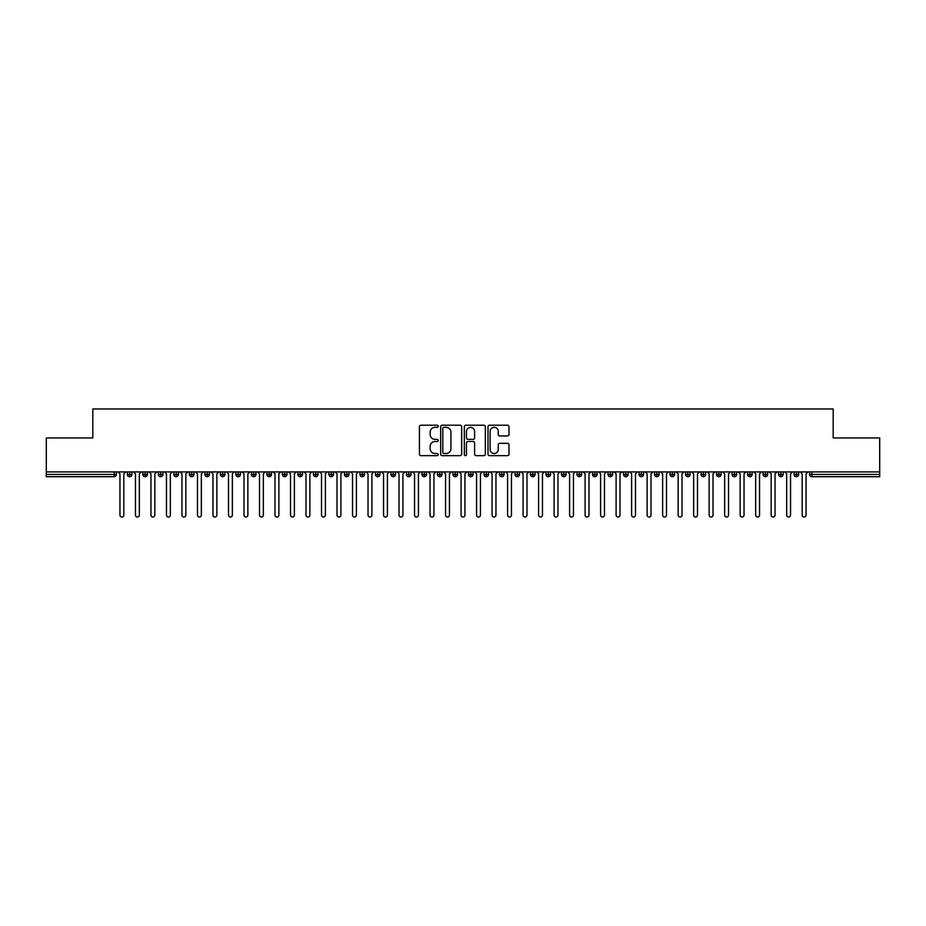 <?xml version="1.0" encoding="UTF-8"?>
<svg xmlns="http://www.w3.org/2000/svg" width="926" height="926" viewBox="0 0 926 926"><rect width="100%" height="100%" fill="white"/><g stroke="black" fill="none" stroke-linecap="round" stroke-linejoin="round"><path stroke-width="1.39" d="M438.195 426.284A1.065 1.065 0 0 0 437.13 425.219L420.96 425.219A1.516 1.516 0 0 0 419.432 426.747L419.432 454.134A1.516 1.516 0 0 0 420.96 455.661L437.13 455.661A1.065 1.065 0 0 0 438.195 454.597A1.065 1.065 0 0 0 437.13 453.532L435.035 453.532A4.873 4.873 0 0 1 430.162 448.659L430.162 446.378A4.873 4.873 0 0 1 435.035 441.505L437.13 441.505A1.065 1.065 0 0 0 438.195 440.44A1.065 1.065 0 0 0 437.13 439.375L435.035 439.375A4.873 4.873 0 0 1 430.162 434.502L430.162 432.222A4.873 4.873 0 0 1 435.035 427.349L437.13 427.349A1.065 1.065 0 0 0 438.195 426.284M507.483 435.949A1.516 1.516 0 0 0 508.999 434.433L508.999 426.747A1.516 1.516 0 0 0 507.483 425.219L489.518 425.219A1.516 1.516 0 0 0 488.002 426.747L488.002 454.134A1.516 1.516 0 0 0 489.518 455.661L507.483 455.661A1.516 1.516 0 0 0 508.999 454.134L508.999 444.85A1.516 1.516 0 0 0 507.483 443.334L499.797 443.334A1.516 1.516 0 0 0 498.269 444.85L498.269 449.457A4.074 4.074 0 0 1 494.195 453.532A4.074 4.074 0 0 1 490.132 449.457L490.132 431.423A4.074 4.074 0 0 1 494.195 427.349A4.074 4.074 0 0 1 498.269 431.423L498.269 434.433A1.516 1.516 0 0 0 499.797 435.949L507.483 435.949M46.3 471.913L879.7 471.913L879.7 437.963L833.18 437.963L833.18 408.968L92.82 408.968L92.82 437.963L46.3 437.963L46.3 474.401L114.095 474.401L114.095 471.913M461.669 426.747A1.516 1.516 0 0 0 460.141 425.219L442.188 425.219A1.516 1.516 0 0 0 440.66 426.747L440.66 454.134A1.516 1.516 0 0 0 442.188 455.661L460.141 455.661A1.516 1.516 0 0 0 461.669 454.134L461.669 426.747M465.859 425.219L483.812 425.219A1.516 1.516 0 0 1 485.34 426.747L485.34 454.134A1.516 1.516 0 0 1 483.812 455.661L476.126 455.661A1.516 1.516 0 0 1 474.61 454.134L474.61 443.033A1.516 1.516 0 0 0 473.082 441.505L467.989 441.505A1.516 1.516 0 0 0 466.461 443.033L466.461 454.597A1.065 1.065 0 0 1 465.396 455.661A1.065 1.065 0 0 1 464.331 454.597L464.331 426.747A1.516 1.516 0 0 1 465.859 425.219M116.421 474.401L114.095 474.401L114.095 476.716A2.327 2.327 0 0 0 116.421 474.401L116.421 471.913L116.421 474.401A2.327 2.327 0 0 1 114.095 476.716L46.3 476.716L46.3 474.401M879.7 471.913L879.7 476.716L811.905 476.716A2.327 2.327 0 0 1 809.579 474.401L809.579 471.913M129.675 471.913L129.675 476.716A2.327 2.327 0 0 1 127.348 474.401L127.348 471.913L127.348 474.401A2.327 2.327 0 0 0 129.675 476.716A2.327 2.327 0 0 0 131.932 474.401L131.932 471.913M145.185 471.913L145.185 476.716A2.327 2.327 0 0 1 142.859 474.401L142.859 471.913L142.859 474.401A2.327 2.327 0 0 0 145.185 476.716A2.327 2.327 0 0 0 147.431 474.401L147.431 471.913M160.684 471.913L160.684 476.716A2.327 2.327 0 0 1 158.358 474.401L158.358 471.913L158.358 474.401A2.327 2.327 0 0 0 160.684 476.716A2.327 2.327 0 0 0 162.941 474.401L162.941 471.913M176.195 471.913L176.195 476.716A2.327 2.327 0 0 1 173.868 474.401L173.868 471.913L173.868 474.401A2.327 2.327 0 0 0 176.195 476.716A2.327 2.327 0 0 0 178.44 474.401L178.44 471.913M191.694 471.913L191.694 476.716A2.327 2.327 0 0 1 189.379 474.401L189.379 471.913L189.379 474.401A2.327 2.327 0 0 0 191.694 476.716A2.327 2.327 0 0 0 193.951 474.401L193.951 471.913M207.204 471.913L207.204 476.716A2.327 2.327 0 0 1 204.877 474.401L204.877 471.913L204.877 474.401A2.327 2.327 0 0 0 207.204 476.716A2.327 2.327 0 0 0 209.45 474.401L209.45 471.913M222.715 471.913L222.715 476.716A2.327 2.327 0 0 1 220.388 474.401L220.388 471.913L220.388 474.401A2.327 2.327 0 0 0 222.715 476.716A2.327 2.327 0 0 0 224.96 474.401L224.96 471.913M238.214 471.913L238.214 476.716A2.327 2.327 0 0 1 235.887 474.401L235.887 471.913L235.887 474.401A2.327 2.327 0 0 0 238.214 476.716A2.327 2.327 0 0 0 240.459 474.401L240.459 471.913M253.724 471.913L253.724 476.716A2.327 2.327 0 0 1 251.397 474.401L251.397 471.913L251.397 474.401A2.327 2.327 0 0 0 253.724 476.716A2.327 2.327 0 0 0 255.97 474.401L255.97 471.913M269.223 471.913L269.223 476.716A2.327 2.327 0 0 1 266.896 474.401L266.896 471.913L266.896 474.401A2.327 2.327 0 0 0 269.223 476.716A2.327 2.327 0 0 0 271.468 474.401L271.468 471.913M284.733 471.913L284.733 476.716A2.327 2.327 0 0 1 282.407 474.401L282.407 471.913L282.407 474.401A2.327 2.327 0 0 0 284.733 476.716A2.327 2.327 0 0 0 286.979 474.401L286.979 471.913M300.232 471.913L300.232 476.716A2.327 2.327 0 0 1 297.906 474.401L297.906 471.913L297.906 474.401A2.327 2.327 0 0 0 300.232 476.716A2.327 2.327 0 0 0 302.478 474.401L302.478 471.913M315.743 471.913L315.743 476.716A2.327 2.327 0 0 1 313.416 474.401A2.327 2.327 0 0 0 315.743 476.716A2.327 2.327 0 0 1 313.416 474.401L313.416 471.913M317.988 471.913L317.988 474.401A2.327 2.327 0 0 1 315.743 476.716A2.327 2.327 0 0 0 317.988 474.401L313.416 474.401M331.242 476.716A2.327 2.327 0 0 1 328.915 474.401L328.915 471.913L328.915 474.401A2.327 2.327 0 0 0 331.242 476.716A2.327 2.327 0 0 0 333.499 474.401L333.499 471.913L333.499 474.401A2.327 2.327 0 0 1 331.242 476.716L331.242 474.401L333.499 474.401M346.752 471.913L346.752 476.716A2.327 2.327 0 0 1 344.426 474.401L344.426 471.913L344.426 474.401A2.327 2.327 0 0 0 346.752 476.716A2.327 2.327 0 0 0 348.998 474.401L348.998 471.913M362.251 471.913L362.251 476.716A2.327 2.327 0 0 1 359.925 474.401L359.925 471.913L359.925 474.401A2.327 2.327 0 0 0 362.251 476.716A2.327 2.327 0 0 0 364.508 474.401L364.508 471.913M377.762 471.913L377.762 474.401L375.435 474.401L375.435 471.913L375.435 474.401A2.327 2.327 0 0 0 377.762 476.716A2.327 2.327 0 0 0 380.007 474.401L380.007 471.913L380.007 474.401A2.327 2.327 0 0 1 377.762 476.716A2.327 2.327 0 0 1 375.435 474.401A2.327 2.327 0 0 0 377.762 476.716L377.762 474.401L380.007 474.401M393.261 471.913L393.261 476.716A2.327 2.327 0 0 1 390.946 474.401L390.946 471.913L390.946 474.401A2.327 2.327 0 0 0 393.261 476.716A2.327 2.327 0 0 0 395.518 474.401L395.518 471.913M408.771 471.913L408.771 476.716A2.327 2.327 0 0 1 406.445 474.401L406.445 471.913L406.445 474.401A2.327 2.327 0 0 0 408.771 476.716A2.327 2.327 0 0 0 411.017 474.401L411.017 471.913M424.282 471.913L424.282 476.716A2.327 2.327 0 0 1 421.955 474.401L421.955 471.913L421.955 474.401A2.327 2.327 0 0 0 424.282 476.716A2.327 2.327 0 0 0 426.527 474.401L426.527 471.913M439.781 471.913L439.781 476.716A2.327 2.327 0 0 1 437.454 474.401L437.454 471.913M442.026 471.913L442.026 474.401A2.327 2.327 0 0 1 439.781 476.716A2.327 2.327 0 0 0 442.026 474.401L437.454 474.401A2.327 2.327 0 0 0 439.781 476.716M455.291 476.716A2.327 2.327 0 0 1 452.964 474.401L452.964 471.913L452.964 474.401A2.327 2.327 0 0 0 455.291 476.716A2.327 2.327 0 0 0 457.537 474.401L457.537 471.913L457.537 474.401A2.327 2.327 0 0 1 455.291 476.716L455.291 474.401L457.537 474.401M470.79 471.913L470.79 476.716A2.327 2.327 0 0 1 468.463 474.401L468.463 471.913M473.036 471.913L473.036 474.401A2.327 2.327 0 0 1 470.79 476.716A2.327 2.327 0 0 0 473.036 474.401L468.463 474.401A2.327 2.327 0 0 0 470.79 476.716M486.3 471.913L486.3 476.716A2.327 2.327 0 0 1 483.974 474.401L483.974 471.913M488.546 471.913L488.546 474.401L488.546 471.913M501.799 471.913L501.799 476.716A2.327 2.327 0 0 1 499.473 474.401A2.327 2.327 0 0 0 501.799 476.716A2.327 2.327 0 0 1 499.473 474.401L499.473 471.913M504.045 471.913L504.045 474.401L504.045 471.913M517.31 471.913L517.31 476.716A2.327 2.327 0 0 1 514.983 474.401L514.983 471.913M519.555 471.913L519.555 474.401L519.555 471.913M532.809 471.913L532.809 476.716A2.327 2.327 0 0 1 530.482 474.401L530.482 471.913M535.054 471.913L535.054 474.401A2.327 2.327 0 0 1 532.809 476.716A2.327 2.327 0 0 0 535.054 474.401L530.482 474.401A2.327 2.327 0 0 0 532.809 476.716M548.319 471.913L548.319 476.716A2.327 2.327 0 0 1 545.993 474.401L545.993 471.913M550.565 471.913L550.565 474.401L550.565 471.913M563.818 471.913L563.818 476.716A2.327 2.327 0 0 1 561.492 474.401L561.492 471.913M566.075 471.913L566.075 474.401L566.075 471.913M579.329 471.913L579.329 476.716A2.327 2.327 0 0 1 577.002 474.401L577.002 471.913M581.574 471.913L581.574 474.401L581.574 471.913M594.828 471.913L594.828 476.716A2.327 2.327 0 0 1 592.501 474.401L592.501 471.913M597.085 471.913L597.085 474.401A2.327 2.327 0 0 1 594.828 476.716A2.327 2.327 0 0 0 597.085 474.401L592.501 474.401A2.327 2.327 0 0 0 594.828 476.716M610.338 471.913L610.338 476.716A2.327 2.327 0 0 1 608.012 474.401L608.012 471.913L608.012 474.401A2.327 2.327 0 0 0 610.338 476.716A2.327 2.327 0 0 0 612.584 474.401L612.584 471.913M625.837 471.913L625.837 476.716A2.327 2.327 0 0 1 623.522 474.401L623.522 471.913M628.094 471.913L628.094 474.401L628.094 471.913M641.348 471.913L641.348 476.716A2.327 2.327 0 0 1 639.021 474.401A2.327 2.327 0 0 0 641.348 476.716A2.327 2.327 0 0 1 639.021 474.401L639.021 471.913M643.593 471.913L643.593 474.401L643.593 471.913M656.858 471.913L656.858 476.716A2.327 2.327 0 0 1 654.532 474.401L654.532 471.913L654.532 474.401A2.327 2.327 0 0 0 656.858 476.716A2.327 2.327 0 0 0 659.104 474.401L659.104 471.913M672.357 471.913L672.357 476.716A2.327 2.327 0 0 1 670.03 474.401A2.327 2.327 0 0 0 672.357 476.716A2.327 2.327 0 0 1 670.03 474.401L670.03 471.913M674.603 471.913L674.603 474.401A2.327 2.327 0 0 1 672.357 476.716A2.327 2.327 0 0 0 674.603 474.401L670.03 474.401M687.868 471.913L687.868 476.716A2.327 2.327 0 0 1 685.541 474.401L685.541 471.913L685.541 474.401A2.327 2.327 0 0 0 687.868 476.716A2.327 2.327 0 0 0 690.113 474.401L690.113 471.913M703.366 471.913L703.366 476.716A2.327 2.327 0 0 1 701.04 474.401L701.04 471.913M705.612 471.913L705.612 474.401L705.612 471.913M718.877 471.913L718.877 476.716A2.327 2.327 0 0 1 716.55 474.401A2.327 2.327 0 0 0 718.877 476.716A2.327 2.327 0 0 1 716.55 474.401L716.55 471.913M721.122 471.913L721.122 474.401L721.122 471.913M734.376 471.913L734.376 476.716A2.327 2.327 0 0 1 732.049 474.401L732.049 471.913M736.621 471.913L736.621 474.401L736.621 471.913M749.886 471.913L749.886 476.716A2.327 2.327 0 0 1 747.56 474.401L747.56 471.913M752.132 471.913L752.132 474.401A2.327 2.327 0 0 1 749.886 476.716A2.327 2.327 0 0 0 752.132 474.401L747.56 474.401A2.327 2.327 0 0 0 749.886 476.716M765.385 471.913L765.385 476.716A2.327 2.327 0 0 1 763.059 474.401A2.327 2.327 0 0 0 765.385 476.716A2.327 2.327 0 0 1 763.059 474.401L763.059 471.913M767.642 471.913L767.642 474.401A2.327 2.327 0 0 1 765.385 476.716A2.327 2.327 0 0 0 767.642 474.401L763.059 474.401M780.896 471.913L780.896 476.716A2.327 2.327 0 0 1 778.569 474.401A2.327 2.327 0 0 0 780.896 476.716A2.327 2.327 0 0 1 778.569 474.401L778.569 471.913M783.141 471.913L783.141 474.401L783.141 471.913M796.395 471.913L796.395 476.716A2.327 2.327 0 0 1 794.068 474.401L794.068 471.913L794.068 474.401A2.327 2.327 0 0 0 796.395 476.716A2.327 2.327 0 0 0 798.652 474.401L798.652 471.913M331.242 471.913L331.242 474.401L328.915 474.401M455.291 471.913L455.291 474.401L452.964 474.401M486.3 476.716A2.327 2.327 0 0 0 488.546 474.401A2.327 2.327 0 0 1 486.3 476.716A2.327 2.327 0 0 1 483.974 474.401L488.546 474.401M501.799 476.716A2.327 2.327 0 0 0 504.045 474.401A2.327 2.327 0 0 1 501.799 476.716M517.31 476.716A2.327 2.327 0 0 0 519.555 474.401A2.327 2.327 0 0 1 517.31 476.716A2.327 2.327 0 0 1 514.983 474.401L519.555 474.401M548.319 476.716A2.327 2.327 0 0 0 550.565 474.401A2.327 2.327 0 0 1 548.319 476.716A2.327 2.327 0 0 1 545.993 474.401L550.565 474.401M563.818 476.716A2.327 2.327 0 0 0 566.075 474.401A2.327 2.327 0 0 1 563.818 476.716A2.327 2.327 0 0 1 561.492 474.401L566.075 474.401M579.329 476.716A2.327 2.327 0 0 0 581.574 474.401A2.327 2.327 0 0 1 579.329 476.716A2.327 2.327 0 0 1 577.002 474.401L581.574 474.401M625.837 476.716A2.327 2.327 0 0 0 628.094 474.401A2.327 2.327 0 0 1 625.837 476.716A2.327 2.327 0 0 1 623.522 474.401L628.094 474.401M641.348 476.716A2.327 2.327 0 0 0 643.593 474.401A2.327 2.327 0 0 1 641.348 476.716M703.366 476.716A2.327 2.327 0 0 0 705.612 474.401A2.327 2.327 0 0 1 703.366 476.716A2.327 2.327 0 0 1 701.04 474.401L705.612 474.401M718.877 476.716A2.327 2.327 0 0 0 721.122 474.401A2.327 2.327 0 0 1 718.877 476.716M734.376 476.716A2.327 2.327 0 0 0 736.621 474.401A2.327 2.327 0 0 1 734.376 476.716A2.327 2.327 0 0 1 732.049 474.401L736.621 474.401M780.896 476.716A2.327 2.327 0 0 0 783.141 474.401A2.327 2.327 0 0 1 780.896 476.716M811.905 476.716A2.327 2.327 0 0 1 809.579 474.401A2.327 2.327 0 0 0 811.905 476.716L811.905 474.401L879.7 474.401M443.867 427.349A1.065 1.065 0 0 0 442.802 428.414L442.802 452.467A1.065 1.065 0 0 0 443.867 453.532L446.066 453.532A4.873 4.873 0 0 0 450.939 448.659L450.939 432.222A4.873 4.873 0 0 0 446.066 427.349L443.867 427.349M474.61 431.504A4.074 4.074 0 0 0 470.535 427.43A4.074 4.074 0 0 0 466.461 431.504L466.461 437.848A1.516 1.516 0 0 0 467.989 439.375L473.082 439.375A1.516 1.516 0 0 0 474.61 437.848L474.61 431.504M118.007 471.913L119.952 473.857L119.952 515.099A1.933 1.933 0 0 0 121.885 517.032A1.933 1.933 0 0 0 123.829 515.099L123.829 473.857L125.762 471.913M133.518 471.913L135.451 473.857L135.451 515.099A1.933 1.933 0 0 0 137.395 517.032A1.933 1.933 0 0 0 139.328 515.099L139.328 473.857L141.273 471.913M149.017 471.913L150.961 473.857L150.961 515.099A1.933 1.933 0 0 0 152.894 517.032A1.933 1.933 0 0 0 154.839 515.099L154.839 473.857L156.772 471.913M164.527 471.913L166.46 473.857L166.46 515.099A1.933 1.933 0 0 0 168.405 517.032A1.933 1.933 0 0 0 170.338 515.099L170.338 473.857L172.282 471.913M180.026 471.913L181.971 473.857L181.971 515.099A1.933 1.933 0 0 0 183.904 517.032A1.933 1.933 0 0 0 185.848 515.099L185.848 473.857L187.781 471.913M195.536 471.913L197.469 473.857L197.469 515.099A1.933 1.933 0 0 0 199.414 517.032A1.933 1.933 0 0 0 201.347 515.099L201.347 473.857L203.292 471.913M211.047 471.913L212.98 473.857L212.98 515.099A1.933 1.933 0 0 0 214.913 517.032A1.933 1.933 0 0 0 216.858 515.099L216.858 473.857L218.791 471.913M226.546 471.913L228.49 473.857L228.49 515.099A1.933 1.933 0 0 0 230.424 517.032A1.933 1.933 0 0 0 232.357 515.099L232.357 473.857L234.301 471.913M242.056 471.913L243.989 473.857L243.989 515.099A1.933 1.933 0 0 0 245.934 517.032A1.933 1.933 0 0 0 247.867 515.099L247.867 473.857L249.8 471.913M257.555 471.913L259.5 473.857L259.5 515.099A1.933 1.933 0 0 0 261.433 517.032A1.933 1.933 0 0 0 263.366 515.099L263.366 473.857L265.311 471.913M273.066 471.913L274.999 473.857L274.999 515.099A1.933 1.933 0 0 0 276.943 517.032A1.933 1.933 0 0 0 278.876 515.099L278.876 473.857L280.81 471.913M288.565 471.913L290.509 473.857L290.509 515.099A1.933 1.933 0 0 0 292.442 517.032A1.933 1.933 0 0 0 294.387 515.099L294.387 473.857L296.32 471.913M304.075 471.913L306.008 473.857L306.008 515.099A1.933 1.933 0 0 0 307.953 517.032A1.933 1.933 0 0 0 309.886 515.099L309.886 473.857L311.83 471.913M319.574 471.913L321.519 473.857L321.519 515.099A1.933 1.933 0 0 0 323.452 517.032A1.933 1.933 0 0 0 325.396 515.099L325.396 473.857L327.329 471.913M335.085 471.913L337.018 473.857L337.018 515.099A1.933 1.933 0 0 0 338.962 517.032A1.933 1.933 0 0 0 340.895 515.099L340.895 473.857L342.84 471.913M350.584 471.913L352.528 473.857L352.528 515.099A1.933 1.933 0 0 0 354.461 517.032A1.933 1.933 0 0 0 356.406 515.099L356.406 473.857L358.339 471.913M366.094 471.913L368.027 473.857L368.027 515.099A1.933 1.933 0 0 0 369.972 517.032A1.933 1.933 0 0 0 371.905 515.099L371.905 473.857L373.849 471.913M381.593 471.913L383.538 473.857L383.538 515.099A1.933 1.933 0 0 0 385.471 517.032A1.933 1.933 0 0 0 387.415 515.099L387.415 473.857L389.348 471.913M397.104 471.913L399.037 473.857L399.037 515.099A1.933 1.933 0 0 0 400.981 517.032A1.933 1.933 0 0 0 402.914 515.099L402.914 473.857L404.859 471.913M412.614 471.913L414.547 473.857L414.547 515.099A1.933 1.933 0 0 0 416.48 517.032A1.933 1.933 0 0 0 418.425 515.099L418.425 473.857L420.358 471.913M428.113 471.913L430.046 473.857L430.046 515.099A1.933 1.933 0 0 0 431.991 517.032A1.933 1.933 0 0 0 433.924 515.099L433.924 473.857L435.868 471.913M443.623 471.913L445.556 473.857L445.556 515.099A1.933 1.933 0 0 0 447.49 517.032A1.933 1.933 0 0 0 449.434 515.099L449.434 473.857L451.367 471.913M459.122 471.913L461.067 473.857L461.067 515.099A1.933 1.933 0 0 0 463 517.032A1.933 1.933 0 0 0 464.933 515.099L464.933 473.857L466.878 471.913M474.633 471.913L476.566 473.857L476.566 515.099A1.933 1.933 0 0 0 478.51 517.032A1.933 1.933 0 0 0 480.444 515.099L480.444 473.857L482.377 471.913M490.132 471.913L492.076 473.857L492.076 515.099A1.933 1.933 0 0 0 494.009 517.032A1.933 1.933 0 0 0 495.954 515.099L495.954 473.857L497.887 471.913M505.642 471.913L507.575 473.857L507.575 515.099A1.933 1.933 0 0 0 509.52 517.032A1.933 1.933 0 0 0 511.453 515.099L511.453 473.857L513.386 471.913M521.141 471.913L523.086 473.857L523.086 515.099A1.933 1.933 0 0 0 525.019 517.032A1.933 1.933 0 0 0 526.963 515.099L526.963 473.857L528.896 471.913M536.652 471.913L538.585 473.857L538.585 515.099A1.933 1.933 0 0 0 540.529 517.032A1.933 1.933 0 0 0 542.462 515.099L542.462 473.857L544.407 471.913M552.151 471.913L554.095 473.857L554.095 515.099A1.933 1.933 0 0 0 556.028 517.032A1.933 1.933 0 0 0 557.973 515.099L557.973 473.857L559.906 471.913M567.661 471.913L569.594 473.857L569.594 515.099A1.933 1.933 0 0 0 571.539 517.032A1.933 1.933 0 0 0 573.472 515.099L573.472 473.857L575.416 471.913M583.16 471.913L585.105 473.857L585.105 515.099A1.933 1.933 0 0 0 587.038 517.032A1.933 1.933 0 0 0 588.982 515.099L588.982 473.857L590.915 471.913M598.671 471.913L600.604 473.857L600.604 515.099A1.933 1.933 0 0 0 602.548 517.032A1.933 1.933 0 0 0 604.481 515.099L604.481 473.857L606.426 471.913M614.169 471.913L616.114 473.857L616.114 515.099A1.933 1.933 0 0 0 618.047 517.032A1.933 1.933 0 0 0 619.992 515.099L619.992 473.857L621.925 471.913M629.68 471.913L631.613 473.857L631.613 515.099A1.933 1.933 0 0 0 633.558 517.032A1.933 1.933 0 0 0 635.491 515.099L635.491 473.857L637.435 471.913M645.19 471.913L647.124 473.857L647.124 515.099A1.933 1.933 0 0 0 649.057 517.032A1.933 1.933 0 0 0 651.001 515.099L651.001 473.857L652.934 471.913M660.689 471.913L662.634 473.857L662.634 515.099A1.933 1.933 0 0 0 664.567 517.032A1.933 1.933 0 0 0 666.5 515.099L666.5 473.857L668.445 471.913M676.2 471.913L678.133 473.857L678.133 515.099A1.933 1.933 0 0 0 680.066 517.032A1.933 1.933 0 0 0 682.011 515.099L682.011 473.857L683.944 471.913M691.699 471.913L693.643 473.857L693.643 515.099A1.933 1.933 0 0 0 695.576 517.032A1.933 1.933 0 0 0 697.51 515.099L697.51 473.857L699.454 471.913M707.209 471.913L709.142 473.857L709.142 515.099A1.933 1.933 0 0 0 711.087 517.032A1.933 1.933 0 0 0 713.02 515.099L713.02 473.857L714.953 471.913M722.708 471.913L724.653 473.857L724.653 515.099A1.933 1.933 0 0 0 726.586 517.032A1.933 1.933 0 0 0 728.53 515.099L728.53 473.857L730.464 471.913M738.219 471.913L740.152 473.857L740.152 515.099A1.933 1.933 0 0 0 742.096 517.032A1.933 1.933 0 0 0 744.029 515.099L744.029 473.857L745.974 471.913M753.718 471.913L755.662 473.857L755.662 515.099A1.933 1.933 0 0 0 757.595 517.032A1.933 1.933 0 0 0 759.54 515.099L759.54 473.857L761.473 471.913M769.228 471.913L771.161 473.857L771.161 515.099A1.933 1.933 0 0 0 773.106 517.032A1.933 1.933 0 0 0 775.039 515.099L775.039 473.857L776.983 471.913M784.727 471.913L786.672 473.857L786.672 515.099A1.933 1.933 0 0 0 788.605 517.032A1.933 1.933 0 0 0 790.549 515.099L790.549 473.857L792.482 471.913M800.238 471.913L802.171 473.857L802.171 515.099A1.933 1.933 0 0 0 804.115 517.032A1.933 1.933 0 0 0 806.048 515.099L806.048 473.857L807.993 471.913M811.905 471.913L811.905 474.401L809.579 474.401M127.348 474.401A2.327 2.327 0 0 0 129.675 476.716A2.327 2.327 0 0 0 131.932 474.401L127.348 474.401M142.859 474.401A2.327 2.327 0 0 0 145.185 476.716A2.327 2.327 0 0 0 147.431 474.401L142.859 474.401M158.358 474.401A2.327 2.327 0 0 0 160.684 476.716A2.327 2.327 0 0 0 162.941 474.401L158.358 474.401M173.868 474.401A2.327 2.327 0 0 0 176.195 476.716A2.327 2.327 0 0 0 178.44 474.401L173.868 474.401M189.379 474.401A2.327 2.327 0 0 0 191.694 476.716A2.327 2.327 0 0 0 193.951 474.401L189.379 474.401M204.877 474.401L209.45 474.401A2.327 2.327 0 0 1 207.204 476.716M220.388 474.401A2.327 2.327 0 0 0 222.715 476.716A2.327 2.327 0 0 0 224.96 474.401L220.388 474.401M235.887 474.401L240.459 474.401A2.327 2.327 0 0 1 238.214 476.716M251.397 474.401A2.327 2.327 0 0 0 253.724 476.716A2.327 2.327 0 0 0 255.97 474.401L251.397 474.401M266.896 474.401A2.327 2.327 0 0 0 269.223 476.716A2.327 2.327 0 0 0 271.468 474.401L266.896 474.401M282.407 474.401A2.327 2.327 0 0 0 284.733 476.716A2.327 2.327 0 0 0 286.979 474.401L282.407 474.401M297.906 474.401A2.327 2.327 0 0 0 300.232 476.716A2.327 2.327 0 0 0 302.478 474.401L297.906 474.401M344.426 474.401L348.998 474.401A2.327 2.327 0 0 1 346.752 476.716M359.925 474.401A2.327 2.327 0 0 0 362.251 476.716A2.327 2.327 0 0 0 364.508 474.401L359.925 474.401M390.946 474.401L395.518 474.401A2.327 2.327 0 0 1 393.261 476.716M406.445 474.401A2.327 2.327 0 0 0 408.771 476.716A2.327 2.327 0 0 0 411.017 474.401L406.445 474.401M421.955 474.401L426.527 474.401A2.327 2.327 0 0 1 424.282 476.716M499.473 474.401L504.045 474.401M608.012 474.401L612.584 474.401A2.327 2.327 0 0 1 610.338 476.716M639.021 474.401L643.593 474.401M654.532 474.401A2.327 2.327 0 0 0 656.858 476.716A2.327 2.327 0 0 0 659.104 474.401L654.532 474.401M685.541 474.401L690.113 474.401A2.327 2.327 0 0 1 687.868 476.716M716.55 474.401L721.122 474.401M778.569 474.401L783.141 474.401M794.068 474.401A2.327 2.327 0 0 0 796.395 476.716A2.327 2.327 0 0 0 798.652 474.401L794.068 474.401"/></g></svg>
